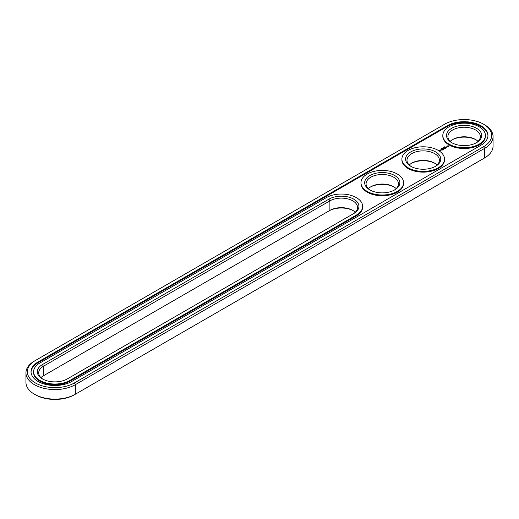 <?xml version="1.0" encoding="UTF-8"?>
<svg xmlns="http://www.w3.org/2000/svg" width="519" height="519" viewBox="0 0 519 519"><rect width="100%" height="100%" fill="white"/><g stroke="black" fill="none" stroke-linecap="round" stroke-linejoin="round"><path stroke-width="0.78" d="M34.423 361.049L35.409 360.478L34.423 361.049A28.934 16.705 0 0 0 25.95 372.863L25.95 382.406A28.934 16.705 0 0 0 34.423 394.219A28.934 16.705 0 0 0 75.346 394.219L74.366 394.784A27.546 15.907 0 0 1 35.409 394.784L34.423 394.219M25.95 372.863A28.934 16.705 0 0 0 43.81 388.296A28.934 16.705 0 0 0 75.346 384.67L484.577 148.408A28.934 16.705 0 0 0 493.05 136.594A28.934 16.705 0 0 0 484.577 124.781L483.591 124.216A27.546 15.907 0 0 0 444.634 124.216L35.409 360.478A27.546 15.907 0 0 0 35.409 382.97A27.546 15.907 0 0 0 74.366 382.97L483.591 146.708A27.546 15.907 0 0 0 483.591 124.216M74.366 382.97L75.346 384.67L75.346 394.219L483.591 158.522A27.546 15.907 0 0 0 483.617 158.509M353.277 210.688A17.594 10.159 0 0 0 328.903 210.974L43.427 375.788A16.206 9.355 0 0 0 40.949 377.631M394.2 187.061A17.594 10.159 0 0 0 370.339 187.061M435.123 163.433A17.594 10.159 0 0 0 411.262 163.433M476.04 139.806A17.594 10.159 0 0 0 452.185 139.806M483.591 146.708L484.577 148.408L484.577 157.951L483.591 158.522L484.577 157.951A28.934 16.705 0 0 0 493.05 146.137L493.05 136.594M355.281 212.245A16.206 9.355 0 0 0 352.803 210.403A16.206 9.355 0 0 0 329.889 210.403L329.889 200.859L43.427 366.245A16.206 9.355 0 0 0 38.685 372.863A16.206 9.355 0 0 0 42.96 379.194M43.427 375.788L43.427 366.245L42.448 364.546A17.594 10.159 0 0 0 42.448 378.909A17.594 10.159 0 0 0 67.327 378.909L353.783 213.523A17.594 10.159 0 0 0 353.783 199.16A17.594 10.159 0 0 0 328.903 199.16L42.448 364.546M396.205 188.618A16.206 9.355 0 0 0 393.726 186.775L393.726 186.775A16.206 9.355 0 0 0 370.813 186.775A16.206 9.355 0 0 0 368.328 188.618M437.128 164.997A16.206 9.355 0 0 0 434.65 163.154L434.65 163.154A16.206 9.355 0 0 0 411.729 163.154A16.206 9.355 0 0 0 409.251 164.997M478.051 141.369A16.206 9.355 0 0 0 475.573 139.527L475.573 139.527A16.206 9.355 0 0 0 452.652 139.527A16.206 9.355 0 0 0 450.174 141.369M447.255 125.728L38.03 361.99A23.842 13.766 0 0 0 31.043 371.727A23.842 13.766 0 0 0 45.763 384.443A23.842 13.766 0 0 0 71.745 381.459L480.97 145.197A23.842 13.766 0 0 0 487.957 135.459A23.842 13.766 0 0 0 473.237 122.743A23.842 13.766 0 0 0 447.255 125.728L447.255 126.48A23.842 13.766 0 0 1 472.932 123.425A23.842 13.766 0 0 1 487.951 135.842M352.823 214.081A16.206 9.355 0 0 0 357.552 207.477A16.206 9.355 0 0 0 347.548 198.829A16.206 9.355 0 0 0 329.889 200.859L328.903 199.16M394.2 190.181A16.206 9.355 0 0 0 398.475 183.849A16.206 9.355 0 0 0 393.726 177.232A16.206 9.355 0 0 0 376.067 175.201A16.206 9.355 0 0 0 366.064 183.849A16.206 9.355 0 0 0 370.339 190.181M435.123 166.554A16.206 9.355 0 0 0 439.398 160.222A16.206 9.355 0 0 0 434.65 153.605A16.206 9.355 0 0 0 416.991 151.58A16.206 9.355 0 0 0 406.987 160.222A16.206 9.355 0 0 0 411.262 166.554M476.04 142.926A16.206 9.355 0 0 0 480.315 136.594A16.206 9.355 0 0 0 475.573 129.977A16.206 9.355 0 0 0 457.914 127.953A16.206 9.355 0 0 0 447.91 136.594A16.206 9.355 0 0 0 452.185 142.926M38.03 361.99L38.03 362.749A23.842 13.766 0 0 0 31.049 372.104M38.03 362.749L447.255 126.48M394.706 175.532A17.594 10.159 0 0 0 369.826 175.532A17.594 10.159 0 0 0 369.826 189.896A17.594 10.159 0 0 0 394.706 189.896A17.594 10.159 0 0 0 394.706 175.532M435.629 151.905A17.594 10.159 0 0 0 410.75 151.905A17.594 10.159 0 0 0 410.75 166.268A17.594 10.159 0 0 0 435.629 166.268A17.594 10.159 0 0 0 435.629 151.905M476.552 128.277A17.594 10.159 0 0 0 451.673 128.277A17.594 10.159 0 0 0 451.673 142.641A17.594 10.159 0 0 0 476.552 142.641A17.594 10.159 0 0 0 476.552 128.277M444.524 146.851L445.107 146.883L444.511 146.825M444.355 146.871L444.764 147.104L444.355 146.935M444.108 147.487L443.7 147.247L444.108 147.487M443.33 147.461L443.739 147.701L443.168 147.63M442.934 147.986L443.349 147.921L442.921 147.96M442.272 148.084L442.889 148.142L442.272 148.116M441.708 148.44L442.253 148.505L441.766 148.505M441.812 148.81L441.293 148.635L441.812 148.959M440.968 148.856L441.481 148.998L441.027 148.778M440.696 149.174L441.053 149.251L440.709 149.109M33.592 371.727L33.592 372.48A21.298 12.294 0 0 0 46.736 383.839A21.298 12.294 0 0 0 69.948 381.18L69.948 380.421L356.404 215.035A21.298 12.294 0 0 0 362.645 206.341A21.298 12.294 0 0 0 349.495 194.982A21.298 12.294 0 0 0 326.289 197.648L39.827 363.034A21.298 12.294 0 0 0 33.592 371.727A21.298 12.294 0 0 0 46.736 383.087A21.298 12.294 0 0 0 69.948 380.421M69.948 381.18L356.404 215.794A21.298 12.294 0 0 0 362.645 207.094L362.645 206.341M485.408 135.459L485.408 136.218A21.298 12.294 180 0 1 464.116 148.512A21.298 12.294 180 0 1 442.817 136.218L442.817 135.459A21.298 12.294 0 0 0 464.116 147.759A21.298 12.294 0 0 0 485.408 135.459A21.298 12.294 0 0 0 479.173 126.766A21.298 12.294 0 0 0 455.961 124.099A21.298 12.294 0 0 0 442.817 135.459M440.326 150.238L441.118 150.302L440.326 150.179M440.637 150.581L440.138 150.289L440.183 150.711L440.637 150.581M440.196 150.834L439.269 150.633L440.196 150.834M448.857 146.65L448.28 145.774L446.762 146.111L447.339 146.987L448.857 146.65M446.937 147.26L445.912 147.318L446.223 146.896L445.62 147.26L446.651 147.208L446.334 147.623L446.937 147.26M446.165 147.733L445.068 147.441L445.568 148.136L446.165 147.844M445.438 148.265L444.634 147.746L444.037 148.097L444.991 148.064L445.289 148.239L444.835 148.557L445.438 148.213M443.751 148.603L444.66 148.661L443.862 148.2L444.374 148.609L443.609 148.518L443.764 148.966L443.051 148.609L443.946 149.128L443.751 148.603L443.901 149.128M443.148 149.589L443.641 149.245L442.746 148.784L443.096 149.044L442.746 149.303L443.492 149.277L443.148 149.589M442.889 149.738L441.993 149.219L442.889 149.68M442.078 150.205L442.577 149.861L441.773 149.401L441.182 149.686L441.727 149.485L441.675 149.92L442.422 149.894L442.078 150.205M444.491 159.086L444.491 159.846A21.298 12.294 180 0 1 423.193 172.139A21.298 12.294 180 0 1 401.894 159.846L401.894 159.086A21.298 12.294 0 0 0 423.193 171.38A21.298 12.294 0 0 0 444.491 159.086A21.298 12.294 0 0 0 438.25 150.393A21.298 12.294 0 0 0 415.038 147.727A21.298 12.294 0 0 0 401.894 159.086M403.568 182.714L403.568 183.473A21.298 12.294 180 0 1 382.269 195.767A21.298 12.294 180 0 1 360.971 183.473L360.971 182.714A21.298 12.294 0 0 0 382.269 195.008A21.298 12.294 0 0 0 403.568 182.714A21.298 12.294 0 0 0 397.327 174.021A21.298 12.294 0 0 0 374.115 171.354A21.298 12.294 0 0 0 360.971 182.714M448.779 146.734L448.727 146.377M448.779 146.215L446.84 146.215M446.891 146.377L446.859 146.708M448.208 146.799L447.281 146.695L447.41 146.15L448.332 146.254L448.02 146.871M356.404 215.794L356.404 215.035"/></g></svg>
